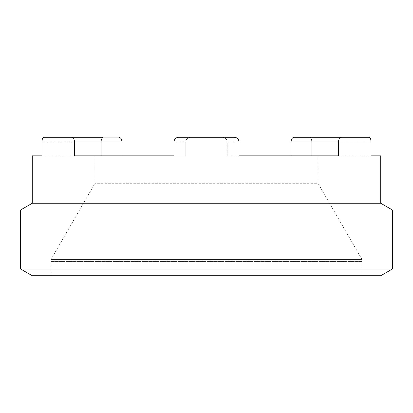 <?xml version="1.0" encoding="UTF-8"?>
<svg xmlns="http://www.w3.org/2000/svg" width="413" height="413" viewBox="0 0 413 413"><rect width="100%" height="100%" fill="white"/><g stroke="black" fill="none" stroke-linecap="round" stroke-linejoin="round"><path stroke-width="0.31" stroke-dasharray="2.06 1.55" d="M32.266 203.248L380.734 203.248M118.99 137.271L71.542 137.271C73.318 137.591 74.314 139.14 74.536 141.917L121.964 141.917C121.737 139.14 120.746 137.591 118.99 137.271L102.889 137.271C101.892 137.591 101.345 139.14 101.257 141.917L101.257 155.856L32.266 155.856M43.582 137.271C42.616 137.591 42.085 139.14 41.992 141.917L101.257 141.917C101.345 139.14 101.892 137.591 102.889 137.271L43.582 137.271L102.889 137.271M74.536 141.917L74.536 155.856L173.956 155.856M178.54 137.271C175.799 137.591 174.271 139.14 173.956 141.917L185.793 141.917C186.113 139.14 187.647 137.591 190.398 137.271L178.54 137.271M222.602 137.271C225.353 137.591 226.887 139.14 227.207 141.917L239.044 141.917C238.729 139.14 237.201 137.591 234.46 137.271L222.602 137.271C225.353 137.591 226.887 139.14 227.207 141.917L227.207 155.856L338.464 155.856L239.044 155.856L239.044 141.917L227.207 141.917L227.207 155.856L338.464 155.856L338.464 141.917C338.686 139.14 339.682 137.591 341.458 137.271L369.418 137.271C370.384 137.591 370.91 139.14 371.008 141.917L311.743 141.917L311.743 155.856L371.008 155.856L311.743 155.856L318.01 155.856L311.743 155.856L311.743 141.917C311.655 139.14 311.108 137.591 310.111 137.271L341.458 137.271M380.734 155.856L371.008 155.856M20.65 209.954L392.35 209.954M20.65 269.023L392.35 269.023M32.266 275.729L380.734 275.729M318.01 155.856L318.01 183.284L94.99 183.284L318.01 183.284L361.995 259.467L361.912 261.455L51.088 261.455L361.912 261.455L361.912 275.729L51.088 275.729L361.912 275.729M310.111 137.271C311.108 137.591 311.655 139.14 311.743 141.917L371.008 141.917M190.398 137.271C187.647 137.591 186.113 139.14 185.793 141.917L185.793 155.856L121.964 155.856L185.793 155.856L185.793 141.917L173.956 141.917M41.992 155.856L101.257 155.856L94.99 155.856L101.257 155.856L101.257 141.917L41.992 141.917M121.964 141.917L121.964 155.856M294.01 137.271C292.254 137.591 291.263 139.14 291.036 141.917L291.036 155.856M361.995 259.467L51.005 259.467L361.995 259.467M291.036 141.917L338.464 141.917M94.99 155.856L94.99 183.284L51.005 259.467L51.088 275.729"/><path stroke-width="0.62" d="M380.734 203.248L32.266 203.248L32.266 155.856L41.992 155.856L41.992 141.917C42.09 139.14 42.616 137.591 43.582 137.271L71.542 137.271C73.318 137.591 74.314 139.14 74.536 141.917L74.536 155.856L173.956 155.856L173.956 141.917C174.271 139.14 175.799 137.591 178.54 137.271L234.46 137.271C237.201 137.591 238.729 139.14 239.044 141.917L239.044 155.856L338.464 155.856L338.464 141.917C338.686 139.14 339.682 137.591 341.458 137.271L369.418 137.271C370.384 137.591 370.915 139.14 371.008 141.917L371.008 155.856L380.734 155.856L380.734 203.248L392.35 209.954L20.65 209.954L20.65 269.023L392.35 269.023L392.35 209.954M222.602 137.271L190.398 137.271M102.889 137.271L43.582 137.271M41.992 141.917L41.992 155.856M173.956 141.917L173.956 155.856M371.008 141.917L371.008 155.856M338.464 141.917L291.036 141.917C291.263 139.14 292.254 137.591 294.01 137.271L341.458 137.271M20.65 269.023L32.266 275.729L380.734 275.729L392.35 269.023M118.99 137.271C120.746 137.591 121.737 139.14 121.964 141.917L121.964 155.856M291.036 141.917L291.036 155.856M294.01 137.271L310.111 137.271M121.964 141.917L74.536 141.917M32.266 203.248L20.65 209.954"/></g></svg>
